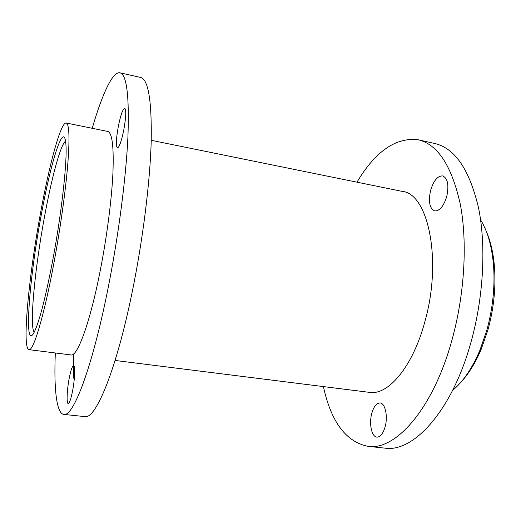 <?xml version="1.0" encoding="UTF-8"?>
<svg xmlns="http://www.w3.org/2000/svg" width="521" height="521" viewBox="0 0 521 521"><rect width="100%" height="100%" fill="white"/><g stroke="black" fill="none" stroke-linecap="round" stroke-linejoin="round"><path stroke-width="0.78" d="M385.11 426.855C388.099 416.383 385.208 403.143 380.096 402.961C376.566 402.967 373.798 406.426 371.792 413.342C368.894 423.612 371.623 436.885 376.885 437.126C380.323 437.139 383.072 433.713 385.11 426.855M446.731 196.528C449.109 185.131 447.76 178.254 442.687 175.909C437.614 175.838 433.576 180.683 430.58 190.452C428.21 201.725 429.591 208.563 434.709 210.946C439.646 211.083 443.651 206.27 446.731 196.528M72.465 391.499C74.848 379.666 75.434 365.325 73.604 365.599C72.321 365.931 70.889 369.988 69.313 377.764C66.994 389.304 66.336 403.677 68.205 403.528C69.456 403.254 70.876 399.249 72.465 391.499M123.724 130.296C126.023 117.388 126.356 110.048 124.714 108.277C122.806 109 120.696 114.946 118.378 126.102C116.105 138.807 115.786 146.095 117.42 147.957C119.263 147.378 121.36 141.491 123.724 130.296M40.957 216.703C50.628 162.598 63.803 119.7 65.835 143.607C67.541 159.146 61.856 211.839 52.803 259.881C46.174 294.593 40.312 317.973 35.226 330.021C23.276 357.256 28.57 282.825 40.957 216.703M65.561 141.211C60.566 144.278 51.449 178.534 44.305 217.85C34.874 268.719 29.267 326.374 34.197 332.203M486.139 230.959C490.671 241.223 493.478 253.642 494.566 268.211C495.888 288.66 493.641 309.344 487.825 330.262L481.287 349.07C475.595 362.531 468.965 373.394 461.391 381.672M452.586 390.437C463.058 381.776 472.156 368.406 479.874 350.32L486.64 330.842C492.658 309.168 494.983 287.748 493.621 266.576C492.098 246.974 487.754 231.396 480.596 219.842M28.968 349.663L71.038 354.938C77.375 356.898 90.094 322.538 100.201 270.79C106.825 237.192 111.624 200.084 112.901 173.591C113.936 146.746 112.21 132.699 107.743 131.455L66.193 122.995C60.749 121.862 49.182 165.053 40.299 214.3C28.746 276.853 21.849 348.705 28.968 349.663C33.318 351.401 44.038 316.24 53.813 263.58C60.202 229.396 65.477 191.761 67.717 165.027C69.801 137.974 69.293 123.965 66.193 122.995M73.663 353.889L73.767 378.285M55.33 352.964C53.832 388.119 56.372 413.524 63.829 414.403L84.858 416.611C95.564 419.672 116.203 370.705 132.249 291.76C142.865 239.966 150.048 182.063 151.207 141.458C151.852 100.612 148.303 79.27 140.559 77.434L119.928 72.803C112.575 71.247 102.051 94.509 92.224 128.296M63.829 414.403C73.142 417.341 92.295 367.813 108.081 288.139C118.514 235.87 126.056 177.518 127.932 136.73C129.364 95.714 126.694 74.405 119.928 72.803M115.082 360.46L369.396 392.352C388.125 395.686 412.958 366.725 424.973 321.262C442.355 259.92 428.112 193.591 402.394 191.422L151.24 140.305M323.398 386.582C331.089 421.886 345.924 441.808 367.917 446.341L384.863 448.125C413.283 452.716 451.876 411.349 470.886 342.512C483.605 297.302 486.275 245.723 478.552 207.944C469.525 169.703 454.97 148.225 434.885 143.522L418.259 139.791C395.973 137.056 375.543 151.181 356.963 182.174M367.917 446.341C395.452 450.86 433.179 409.083 452.059 339.692C464.686 294.118 467.584 242.18 460.29 204.239C451.74 165.834 437.725 144.35 418.259 139.791M481.287 349.07L479.874 350.32M494.566 268.211L493.621 266.576"/></g></svg>
